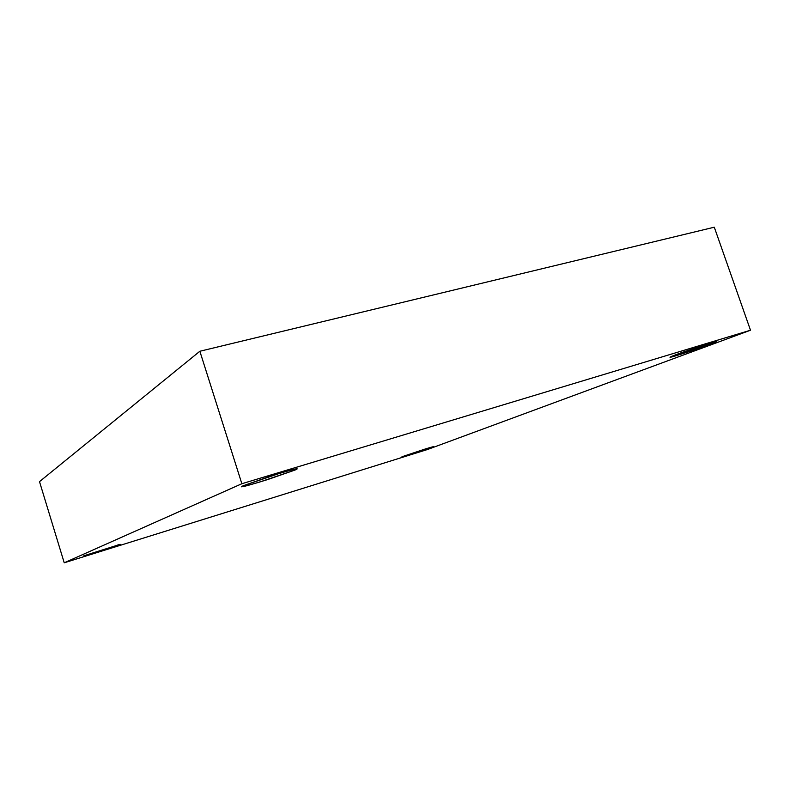 <?xml version="1.0" encoding="UTF-8"?>
<svg xmlns="http://www.w3.org/2000/svg" width="790" height="790" viewBox="0 0 790 790"><rect width="100%" height="100%" fill="white"/><g stroke="black" fill="none" stroke-linecap="round" stroke-linejoin="round"><path stroke-width="1.19" d="M403.888 456.107L431.083 447.229L410.04 454.635C401.745 457.143 399.691 457.627 403.888 456.107L425.405 448.937C433.68 446.449 435.606 446.004 431.202 447.594L403.888 456.107M675.934 354.7L669.989 357.228C669.426 358.275 706.003 346.139 710.25 344.312L709.904 343.304L710.25 344.312L677.632 355.253C665.585 358.887 670.522 356.675 675.934 354.7L709.42 343.453C721.606 339.809 715.651 342.347 710.25 344.312L716.767 341.566C717.271 340.52 679.617 353.051 675.934 354.7M243.626 485.603L241.839 486.63C242.115 487.163 250.736 484.803 267.711 479.55L294.956 470.06L294.67 469.151L294.956 470.06L259.466 482.107C243.113 486.828 237.83 487.983 243.626 485.603L280.124 473.19C298.926 467.552 299.064 468.421 294.956 470.06L297.178 468.845C296.912 468.292 288.034 470.731 270.565 476.163L243.626 485.603M83.799 555.805L101.258 550.877L119.547 544.409L97.516 552.052L83.799 555.805L120.208 544.33L83.799 555.805M64.227 562.796L241.858 483.727L199.86 351.254L39.5 481.633L64.227 562.796L39.5 481.633L199.86 351.254L241.858 483.727L750.5 330.23L714.288 227.204L199.86 351.254L714.288 227.204L750.5 330.23L427.528 449.5L64.227 562.796L427.528 449.5L750.5 330.23L241.858 483.727L64.227 562.796"/></g></svg>
